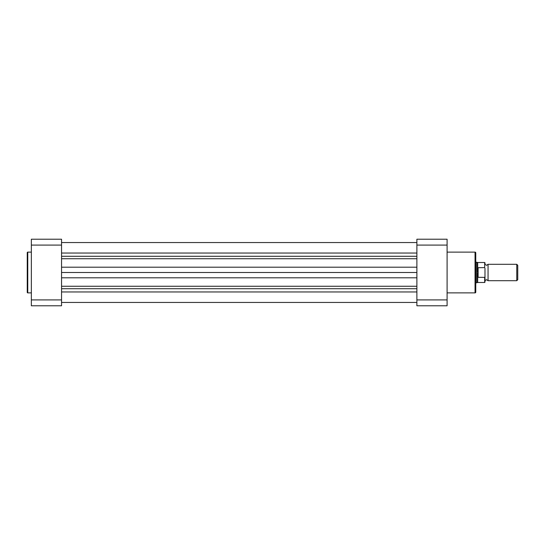 <?xml version="1.0" encoding="UTF-8"?>
<svg xmlns="http://www.w3.org/2000/svg" width="545" height="545" viewBox="0 0 545 545"><rect width="100%" height="100%" fill="white"/><g stroke="black" fill="none" stroke-linecap="round" stroke-linejoin="round"><path stroke-width="0.82" d="M61.551 302.455L416.884 302.455M61.551 272.5L416.884 272.5M27.25 292.365L27.25 252.635A0.511 0.511 0 0 1 27.761 252.124L27.761 292.876A0.511 0.511 0 0 1 27.25 292.365M31.344 252.124L27.761 252.124M31.344 292.876L27.761 292.876M61.551 245.093L61.551 305.779L31.344 305.779L31.344 245.093L61.551 245.093L61.551 239.221L31.344 239.221L31.344 245.093M61.551 299.907L31.344 299.907M447.091 292.876L475.049 292.876A0.715 0.715 0 0 0 475.765 292.161L475.765 252.839L475.765 262.261L476.786 262.261L476.786 272.5L477.815 267.704L484.675 267.609L484.675 262.513L484.675 267.609M477.686 276.935L477.686 282.487L484.675 282.487L484.675 277.391L477.815 277.296L476.786 272.5L476.786 282.739L475.765 282.739L475.765 292.161M475.765 252.839A0.715 0.715 0 0 0 475.049 252.124L447.091 252.124M416.884 245.093L447.091 245.093L447.091 239.221L416.884 239.221L416.884 305.779L447.091 305.779L447.091 299.907L416.884 299.907M447.091 245.093L447.091 299.907M484.982 262.826L484.982 264.305L486.515 265.333L488.054 264.305L488.054 280.695L486.515 279.667L484.982 280.695L484.982 282.174L484.982 268.269M516.755 264.305L517.75 265.306L517.75 279.694L516.755 280.695L516.755 264.305L488.054 264.305M477.815 277.296L477.815 267.704M478.122 277.391L478.122 267.609M484.675 277.391L484.982 276.731M484.675 262.513L477.686 262.513L477.686 268.065M61.551 291.963L416.884 291.963M61.551 267.2L416.884 267.2M61.551 258.732L416.884 258.732M61.551 256.286L416.884 256.286M61.551 253.037L416.884 253.037M61.551 288.714L416.884 288.714M61.551 286.268L416.884 286.268M61.551 277.8L416.884 277.8M475.049 292.876L475.049 252.124M61.551 242.545L416.884 242.545L61.551 242.545M477.686 262.513L476.786 262.261M477.686 282.487L476.786 282.739M488.054 280.695L516.755 280.695"/></g></svg>
